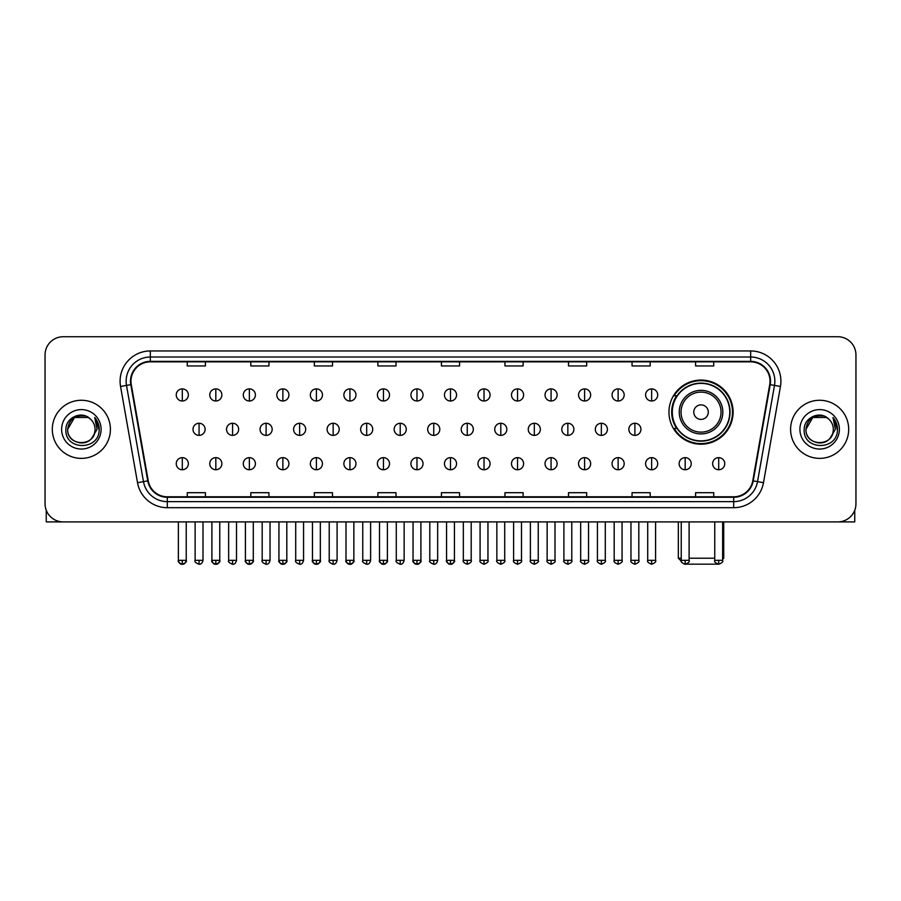 <?xml version="1.0" encoding="UTF-8"?>
<svg xmlns="http://www.w3.org/2000/svg" width="901" height="901" viewBox="0 0 901 901"><rect width="100%" height="100%" fill="white"/><g stroke="black" fill="none" stroke-linecap="round" stroke-linejoin="round"><path stroke-width="1.35" d="M668.959 412.129A32.076 32.076 0 0 0 701.034 444.204A32.076 32.076 0 0 0 733.11 412.129A32.076 32.076 0 0 0 701.034 380.064A32.076 32.076 0 0 0 668.959 412.129M676.651 428.471A29.35 29.35 0 0 1 676.651 395.798M45.05 354.881L45.05 503.749A18.155 18.155 0 0 0 63.205 521.904L837.795 521.904A18.155 18.155 0 0 0 855.95 503.749L855.95 354.881A18.155 18.155 0 0 0 837.795 336.737L63.205 336.737A18.155 18.155 0 0 0 45.05 354.881L45.05 503.749M52.314 429.315A29.046 29.046 0 0 0 81.36 458.372A29.046 29.046 0 0 0 110.406 429.315A29.046 29.046 0 0 0 81.36 400.269A29.046 29.046 0 0 0 52.314 429.315A29.046 29.046 0 0 0 81.36 458.372A29.046 29.046 0 0 0 110.406 429.315A29.046 29.046 0 0 0 81.36 400.269A29.046 29.046 0 0 0 52.314 429.315M790.594 429.315A29.046 29.046 0 0 0 819.64 458.372A29.046 29.046 0 0 0 848.686 429.315A29.046 29.046 0 0 0 819.64 400.269A29.046 29.046 0 0 0 790.594 429.315A29.046 29.046 0 0 0 819.64 458.372A29.046 29.046 0 0 0 848.686 429.315A29.046 29.046 0 0 0 819.64 400.269A29.046 29.046 0 0 0 790.594 429.315M130.983 381.213A19.36 19.36 0 0 1 150.343 361.842L750.657 361.842A19.36 19.36 0 0 1 769.724 384.569L752.763 480.796A19.36 19.36 0 0 1 733.684 496.789L167.316 496.789A19.36 19.36 0 0 1 148.237 480.796L131.276 384.569A19.36 19.36 0 0 1 130.983 381.213M130.499 381.213A19.845 19.845 0 0 0 130.803 384.659L147.764 480.875A19.845 19.845 0 0 0 167.316 497.273L733.684 497.273A19.845 19.845 0 0 0 753.236 480.875L770.197 384.659A19.845 19.845 0 0 0 750.657 361.357L150.343 361.357A19.845 19.845 0 0 0 130.499 381.213M120.554 386.461A30.262 30.262 0 0 1 150.343 350.951L750.657 350.951A30.262 30.262 0 0 1 780.446 386.461L763.485 482.688A30.262 30.262 0 0 1 733.684 507.691L167.316 507.691A30.262 30.262 0 0 1 137.515 482.688L120.554 386.461L126.512 385.414A24.203 24.203 0 0 1 150.343 357.01L750.657 357.01A24.203 24.203 0 0 1 774.488 385.414L757.527 481.63A24.203 24.203 0 0 1 733.684 501.632L167.316 501.632A24.203 24.203 0 0 1 143.473 481.63L126.512 385.414A24.203 24.203 0 0 1 126.14 381.213M837.795 336.737L63.205 336.737M63.205 521.904L837.795 521.904M855.95 503.749L855.95 354.881M753.236 480.875L757.527 481.63L774.488 385.414L780.446 386.461M441.422 361.842L441.422 365.941L459.578 365.941L459.578 361.842M377.879 361.842L377.879 365.941L396.035 365.941L396.035 361.842M314.336 361.842L314.336 365.941L332.492 365.941L332.492 361.842M250.805 361.842L250.805 365.941L268.96 365.941L268.96 361.842M187.262 361.842L187.262 365.941L205.417 365.941L205.417 361.842M504.965 361.842L504.965 365.941L523.121 365.941L523.121 361.842M568.508 361.842L568.508 365.941L586.664 365.941L586.664 361.842M632.04 361.842L632.04 365.941L650.195 365.941L650.195 361.842M695.583 361.842L695.583 365.941L713.738 365.941L713.738 361.842M459.578 496.789L459.578 492.701L441.422 492.701L441.422 496.789M396.035 496.789L396.035 492.701L377.879 492.701L377.879 496.789M332.492 496.789L332.492 492.701L314.336 492.701L314.336 496.789M268.96 496.789L268.96 492.701L250.805 492.701L250.805 496.789M205.417 496.789L205.417 492.701L187.262 492.701L187.262 496.789M523.121 496.789L523.121 492.701L504.965 492.701L504.965 496.789M586.664 496.789L586.664 492.701L568.508 492.701L568.508 496.789M650.195 496.789L650.195 492.701L632.04 492.701L632.04 496.789M713.738 496.789L713.738 492.701L695.583 492.701L695.583 496.789M90.314 418.988A13.673 13.673 0 0 1 95.033 429.315C95.878 446.964 66.843 446.964 67.688 429.315L74.524 417.478L88.197 417.478L90.314 418.988C81.923 410.192 65.762 417.433 65.919 429.315C64.376 450.432 98.614 450.984 99.166 430.34L99.2 429.315C99.144 424.833 97.657 420.891 94.718 417.501L97.071 429.315L91.834 438.111A13.673 13.673 0 0 0 95.033 429.315C95.878 446.964 66.843 446.964 67.688 429.315C69.017 419.494 74.648 415.057 84.593 416.025M91.834 438.111C84.581 447.921 66.967 441.648 67.688 429.315M61.628 429.315A19.732 19.732 0 0 0 81.36 449.047A19.732 19.732 0 0 0 101.092 429.315A19.732 19.732 0 0 0 81.36 409.595A19.732 19.732 0 0 0 61.628 429.315M94.853 417.647L99.189 429.833M46.255 510.27L46.255 521.904L116.454 521.904M717.782 564.161L684.287 564.161M689.107 558.215L714.763 558.215M722.636 558.215L723.728 558.215L722.636 559.307M708.299 412.129A7.264 7.264 0 0 0 701.034 404.876A7.264 7.264 0 0 0 693.77 412.129A7.264 7.264 0 0 0 701.034 419.393A7.264 7.264 0 0 0 708.299 412.129M722.816 412.129A21.782 21.782 0 0 0 701.034 390.347A21.782 21.782 0 0 0 679.241 412.129A21.782 21.782 0 0 0 701.034 433.922A21.782 21.782 0 0 0 722.816 412.129A21.782 21.782 0 0 1 701.034 433.922A21.782 21.782 0 0 1 679.241 412.129M729.776 412.129A28.742 28.742 0 0 0 701.034 383.387A28.742 28.742 0 0 0 672.292 412.129A28.742 28.742 0 0 0 701.034 440.882A28.742 28.742 0 0 0 729.776 412.129M678.34 521.904L678.34 558.215L681.246 558.215M732.502 412.129A31.467 31.467 0 0 1 674.139 428.471L677.056 428.471A29.012 29.012 0 0 0 720.226 433.888A29.012 29.012 0 0 0 720.226 390.381A29.012 29.012 0 0 0 677.056 395.798L674.139 395.798A31.467 31.467 0 0 1 732.502 412.129M182.295 388.894A6.048 6.048 0 0 0 176.247 394.942A6.048 6.048 0 0 0 182.295 401.001A6.048 6.048 0 0 0 188.354 394.942A6.048 6.048 0 0 0 182.295 388.894L182.295 401.001A6.048 6.048 0 0 0 188.354 394.942A6.048 6.048 0 0 0 182.295 388.894M215.823 388.894A6.048 6.048 0 0 0 209.775 394.942A6.048 6.048 0 0 0 215.823 401.001A6.048 6.048 0 0 0 221.871 394.942A6.048 6.048 0 0 0 215.823 388.894L215.823 401.001A6.048 6.048 0 0 0 221.871 394.942A6.048 6.048 0 0 0 215.823 388.894M249.352 388.894A6.048 6.048 0 0 0 243.293 394.942A6.048 6.048 0 0 0 249.352 401.001A6.048 6.048 0 0 0 255.4 394.942A6.048 6.048 0 0 0 249.352 388.894L249.352 401.001A6.048 6.048 0 0 0 255.4 394.942A6.048 6.048 0 0 0 249.352 388.894M282.869 388.894A6.048 6.048 0 0 0 276.821 394.942A6.048 6.048 0 0 0 282.869 401.001A6.048 6.048 0 0 0 288.928 394.942A6.048 6.048 0 0 0 282.869 388.894L282.869 401.001A6.048 6.048 0 0 0 288.928 394.942A6.048 6.048 0 0 0 282.869 388.894M316.397 388.894A6.048 6.048 0 0 0 310.349 394.942A6.048 6.048 0 0 0 316.397 401.001A6.048 6.048 0 0 0 322.445 394.942A6.048 6.048 0 0 0 316.397 388.894L316.397 401.001A6.048 6.048 0 0 0 322.445 394.942A6.048 6.048 0 0 0 316.397 388.894M349.926 388.894A6.048 6.048 0 0 0 343.878 394.942A6.048 6.048 0 0 0 349.926 401.001A6.048 6.048 0 0 0 355.974 394.942A6.048 6.048 0 0 0 349.926 388.894L349.926 401.001A6.048 6.048 0 0 0 355.974 394.942A6.048 6.048 0 0 0 349.926 388.894M383.454 388.894A6.048 6.048 0 0 0 377.395 394.942A6.048 6.048 0 0 0 383.454 401.001A6.048 6.048 0 0 0 389.502 394.942A6.048 6.048 0 0 0 383.454 388.894L383.454 401.001A6.048 6.048 0 0 0 389.502 394.942A6.048 6.048 0 0 0 383.454 388.894M416.972 388.894A6.048 6.048 0 0 0 410.924 394.942A6.048 6.048 0 0 0 416.972 401.001A6.048 6.048 0 0 0 423.031 394.942A6.048 6.048 0 0 0 416.972 388.894L416.972 401.001A6.048 6.048 0 0 0 423.031 394.942A6.048 6.048 0 0 0 416.972 388.894M450.5 388.894A6.048 6.048 0 0 0 444.452 394.942A6.048 6.048 0 0 0 450.5 401.001A6.048 6.048 0 0 0 456.548 394.942A6.048 6.048 0 0 0 450.5 388.894L450.5 401.001A6.048 6.048 0 0 0 456.548 394.942A6.048 6.048 0 0 0 450.5 388.894M484.028 388.894A6.048 6.048 0 0 0 477.969 394.942A6.048 6.048 0 0 0 484.028 401.001A6.048 6.048 0 0 0 490.076 394.942A6.048 6.048 0 0 0 484.028 388.894L484.028 401.001A6.048 6.048 0 0 0 490.076 394.942A6.048 6.048 0 0 0 484.028 388.894M517.546 388.894A6.048 6.048 0 0 0 511.498 394.942A6.048 6.048 0 0 0 517.546 401.001A6.048 6.048 0 0 0 523.605 394.942A6.048 6.048 0 0 0 517.546 388.894L517.546 401.001A6.048 6.048 0 0 0 523.605 394.942A6.048 6.048 0 0 0 517.546 388.894M551.074 388.894A6.048 6.048 0 0 0 545.026 394.942A6.048 6.048 0 0 0 551.074 401.001A6.048 6.048 0 0 0 557.122 394.942A6.048 6.048 0 0 0 551.074 388.894L551.074 401.001A6.048 6.048 0 0 0 557.122 394.942A6.048 6.048 0 0 0 551.074 388.894M584.603 388.894A6.048 6.048 0 0 0 578.555 394.942A6.048 6.048 0 0 0 584.603 401.001A6.048 6.048 0 0 0 590.651 394.942A6.048 6.048 0 0 0 584.603 388.894L584.603 401.001A6.048 6.048 0 0 0 590.651 394.942A6.048 6.048 0 0 0 584.603 388.894M618.131 388.894A6.048 6.048 0 0 0 612.072 394.942A6.048 6.048 0 0 0 618.131 401.001A6.048 6.048 0 0 0 624.179 394.942A6.048 6.048 0 0 0 618.131 388.894L618.131 401.001A6.048 6.048 0 0 0 624.179 394.942A6.048 6.048 0 0 0 618.131 388.894M651.648 388.894A6.048 6.048 0 0 0 645.6 394.942A6.048 6.048 0 0 0 651.648 401.001A6.048 6.048 0 0 0 657.707 394.942A6.048 6.048 0 0 0 651.648 388.894L651.648 401.001A6.048 6.048 0 0 0 657.707 394.942A6.048 6.048 0 0 0 651.648 388.894M199.065 423.267A6.048 6.048 0 0 0 193.005 429.315A6.048 6.048 0 0 0 199.065 435.374A6.048 6.048 0 0 0 205.113 429.315A6.048 6.048 0 0 0 199.065 423.267L199.065 435.374A6.048 6.048 0 0 0 205.113 429.315A6.048 6.048 0 0 0 199.065 423.267M232.582 423.267A6.048 6.048 0 0 0 226.534 429.315A6.048 6.048 0 0 0 232.582 435.374A6.048 6.048 0 0 0 238.641 429.315A6.048 6.048 0 0 0 232.582 423.267L232.582 435.374A6.048 6.048 0 0 0 238.641 429.315A6.048 6.048 0 0 0 232.582 423.267M266.11 423.267A6.048 6.048 0 0 0 260.062 429.315A6.048 6.048 0 0 0 266.11 435.374A6.048 6.048 0 0 0 272.158 429.315A6.048 6.048 0 0 0 266.11 423.267L266.11 435.374A6.048 6.048 0 0 0 272.158 429.315A6.048 6.048 0 0 0 266.11 423.267M299.639 423.267A6.048 6.048 0 0 0 293.58 429.315A6.048 6.048 0 0 0 299.639 435.374A6.048 6.048 0 0 0 305.687 429.315A6.048 6.048 0 0 0 299.639 423.267L299.639 435.374A6.048 6.048 0 0 0 305.687 429.315A6.048 6.048 0 0 0 299.639 423.267M333.156 423.267A6.048 6.048 0 0 0 327.108 429.315A6.048 6.048 0 0 0 333.156 435.374A6.048 6.048 0 0 0 339.215 429.315A6.048 6.048 0 0 0 333.156 423.267L333.156 435.374A6.048 6.048 0 0 0 339.215 429.315A6.048 6.048 0 0 0 333.156 423.267M366.684 423.267A6.048 6.048 0 0 0 360.637 429.315A6.048 6.048 0 0 0 366.684 435.374A6.048 6.048 0 0 0 372.744 429.315A6.048 6.048 0 0 0 366.684 423.267L366.684 435.374A6.048 6.048 0 0 0 372.744 429.315A6.048 6.048 0 0 0 366.684 423.267M400.213 423.267A6.048 6.048 0 0 0 394.165 429.315A6.048 6.048 0 0 0 400.213 435.374A6.048 6.048 0 0 0 406.261 429.315A6.048 6.048 0 0 0 400.213 423.267L400.213 435.374A6.048 6.048 0 0 0 406.261 429.315A6.048 6.048 0 0 0 400.213 423.267M433.741 423.267A6.048 6.048 0 0 0 427.682 429.315A6.048 6.048 0 0 0 433.741 435.374A6.048 6.048 0 0 0 439.789 429.315A6.048 6.048 0 0 0 433.741 423.267L433.741 435.374A6.048 6.048 0 0 0 439.789 429.315A6.048 6.048 0 0 0 433.741 423.267M467.259 423.267A6.048 6.048 0 0 0 461.211 429.315A6.048 6.048 0 0 0 467.259 435.374A6.048 6.048 0 0 0 473.318 429.315A6.048 6.048 0 0 0 467.259 423.267L467.259 435.374A6.048 6.048 0 0 0 473.318 429.315A6.048 6.048 0 0 0 467.259 423.267M500.787 423.267A6.048 6.048 0 0 0 494.739 429.315A6.048 6.048 0 0 0 500.787 435.374A6.048 6.048 0 0 0 506.835 429.315A6.048 6.048 0 0 0 500.787 423.267L500.787 435.374A6.048 6.048 0 0 0 506.835 429.315A6.048 6.048 0 0 0 500.787 423.267M534.316 423.267A6.048 6.048 0 0 0 528.256 429.315A6.048 6.048 0 0 0 534.316 435.374A6.048 6.048 0 0 0 540.363 429.315A6.048 6.048 0 0 0 534.316 423.267L534.316 435.374A6.048 6.048 0 0 0 540.363 429.315A6.048 6.048 0 0 0 534.316 423.267M567.844 423.267A6.048 6.048 0 0 0 561.785 429.315A6.048 6.048 0 0 0 567.844 435.374A6.048 6.048 0 0 0 573.892 429.315A6.048 6.048 0 0 0 567.844 423.267L567.844 435.374A6.048 6.048 0 0 0 573.892 429.315A6.048 6.048 0 0 0 567.844 423.267M601.361 423.267A6.048 6.048 0 0 0 595.313 429.315A6.048 6.048 0 0 0 601.361 435.374A6.048 6.048 0 0 0 607.42 429.315A6.048 6.048 0 0 0 601.361 423.267L601.361 435.374A6.048 6.048 0 0 0 607.42 429.315A6.048 6.048 0 0 0 601.361 423.267M634.89 423.267A6.048 6.048 0 0 0 628.842 429.315A6.048 6.048 0 0 0 634.89 435.374A6.048 6.048 0 0 0 640.938 429.315A6.048 6.048 0 0 0 634.89 423.267L634.89 435.374A6.048 6.048 0 0 0 640.938 429.315A6.048 6.048 0 0 0 634.89 423.267M182.295 457.64A6.048 6.048 0 0 0 176.247 463.688A6.048 6.048 0 0 0 182.295 469.748A6.048 6.048 0 0 0 188.354 463.688A6.048 6.048 0 0 0 182.295 457.64L182.295 469.748A6.048 6.048 0 0 0 188.354 463.688A6.048 6.048 0 0 0 182.295 457.64M215.823 457.64A6.048 6.048 0 0 0 209.775 463.688A6.048 6.048 0 0 0 215.823 469.748A6.048 6.048 0 0 0 221.871 463.688A6.048 6.048 0 0 0 215.823 457.64L215.823 469.748A6.048 6.048 0 0 0 221.871 463.688A6.048 6.048 0 0 0 215.823 457.64M249.352 457.64A6.048 6.048 0 0 0 243.293 463.688A6.048 6.048 0 0 0 249.352 469.748A6.048 6.048 0 0 0 255.4 463.688A6.048 6.048 0 0 0 249.352 457.64L249.352 469.748A6.048 6.048 0 0 0 255.4 463.688A6.048 6.048 0 0 0 249.352 457.64M282.869 457.64A6.048 6.048 0 0 0 276.821 463.688A6.048 6.048 0 0 0 282.869 469.748A6.048 6.048 0 0 0 288.928 463.688A6.048 6.048 0 0 0 282.869 457.64L282.869 469.748A6.048 6.048 0 0 0 288.928 463.688A6.048 6.048 0 0 0 282.869 457.64M316.397 457.64A6.048 6.048 0 0 0 310.349 463.688A6.048 6.048 0 0 0 316.397 469.748A6.048 6.048 0 0 0 322.445 463.688A6.048 6.048 0 0 0 316.397 457.64L316.397 469.748A6.048 6.048 0 0 0 322.445 463.688A6.048 6.048 0 0 0 316.397 457.64M349.926 457.64A6.048 6.048 0 0 0 343.878 463.688A6.048 6.048 0 0 0 349.926 469.748A6.048 6.048 0 0 0 355.974 463.688A6.048 6.048 0 0 0 349.926 457.64L349.926 469.748A6.048 6.048 0 0 0 355.974 463.688A6.048 6.048 0 0 0 349.926 457.64M383.454 457.64A6.048 6.048 0 0 0 377.395 463.688A6.048 6.048 0 0 0 383.454 469.748A6.048 6.048 0 0 0 389.502 463.688A6.048 6.048 0 0 0 383.454 457.64L383.454 469.748A6.048 6.048 0 0 0 389.502 463.688A6.048 6.048 0 0 0 383.454 457.64M416.972 457.64A6.048 6.048 0 0 0 410.924 463.688A6.048 6.048 0 0 0 416.972 469.748A6.048 6.048 0 0 0 423.031 463.688A6.048 6.048 0 0 0 416.972 457.64L416.972 469.748A6.048 6.048 0 0 0 423.031 463.688A6.048 6.048 0 0 0 416.972 457.64M450.5 457.64A6.048 6.048 0 0 0 444.452 463.688A6.048 6.048 0 0 0 450.5 469.748A6.048 6.048 0 0 0 456.548 463.688A6.048 6.048 0 0 0 450.5 457.64L450.5 469.748A6.048 6.048 0 0 0 456.548 463.688A6.048 6.048 0 0 0 450.5 457.64M484.028 457.64A6.048 6.048 0 0 0 477.969 463.688A6.048 6.048 0 0 0 484.028 469.748A6.048 6.048 0 0 0 490.076 463.688A6.048 6.048 0 0 0 484.028 457.64L484.028 469.748A6.048 6.048 0 0 0 490.076 463.688A6.048 6.048 0 0 0 484.028 457.64M517.546 457.64A6.048 6.048 0 0 0 511.498 463.688A6.048 6.048 0 0 0 517.546 469.748A6.048 6.048 0 0 0 523.605 463.688A6.048 6.048 0 0 0 517.546 457.64L517.546 469.748A6.048 6.048 0 0 0 523.605 463.688A6.048 6.048 0 0 0 517.546 457.64M551.074 457.64A6.048 6.048 0 0 0 545.026 463.688A6.048 6.048 0 0 0 551.074 469.748A6.048 6.048 0 0 0 557.122 463.688A6.048 6.048 0 0 0 551.074 457.64L551.074 469.748A6.048 6.048 0 0 0 557.122 463.688A6.048 6.048 0 0 0 551.074 457.64M584.603 457.64A6.048 6.048 0 0 0 578.555 463.688A6.048 6.048 0 0 0 584.603 469.748A6.048 6.048 0 0 0 590.651 463.688A6.048 6.048 0 0 0 584.603 457.64L584.603 469.748A6.048 6.048 0 0 0 590.651 463.688A6.048 6.048 0 0 0 584.603 457.64M618.131 457.64A6.048 6.048 0 0 0 612.072 463.688A6.048 6.048 0 0 0 618.131 469.748A6.048 6.048 0 0 0 624.179 463.688A6.048 6.048 0 0 0 618.131 457.64L618.131 469.748A6.048 6.048 0 0 0 624.179 463.688A6.048 6.048 0 0 0 618.131 457.64M651.648 457.64A6.048 6.048 0 0 0 645.6 463.688A6.048 6.048 0 0 0 651.648 469.748A6.048 6.048 0 0 0 657.707 463.688A6.048 6.048 0 0 0 651.648 457.64L651.648 469.748A6.048 6.048 0 0 0 657.707 463.688A6.048 6.048 0 0 0 651.648 457.64M685.177 457.64A6.048 6.048 0 0 0 679.129 463.688A6.048 6.048 0 0 0 685.177 469.748A6.048 6.048 0 0 0 691.225 463.688A6.048 6.048 0 0 0 685.177 457.64L685.177 469.748A6.048 6.048 0 0 0 691.225 463.688A6.048 6.048 0 0 0 685.177 457.64M718.705 457.64A6.048 6.048 0 0 0 712.646 463.688A6.048 6.048 0 0 0 718.705 469.748A6.048 6.048 0 0 0 724.753 463.688A6.048 6.048 0 0 0 718.705 457.64L718.705 469.748A6.048 6.048 0 0 0 724.753 463.688A6.048 6.048 0 0 0 718.705 457.64M854.745 510.27L854.745 521.904L784.546 521.904M828.605 418.988A13.673 13.673 0 0 1 833.312 429.315C834.157 446.964 805.122 446.964 805.967 429.315L812.803 417.478L826.476 417.478L828.605 418.988C820.203 410.192 804.052 417.433 804.199 429.315C802.667 450.432 836.894 450.984 837.446 430.34L837.48 429.315C837.423 424.833 835.937 420.891 832.997 417.501L835.362 429.315L830.125 438.111A13.673 13.673 0 0 0 833.312 429.315C834.157 446.964 805.122 446.964 805.967 429.315C807.296 419.494 812.927 415.057 822.872 416.025M830.125 438.111C822.861 447.921 805.257 441.648 805.967 429.315M799.908 429.315A19.732 19.732 0 0 0 819.64 449.047A19.732 19.732 0 0 0 839.372 429.315A19.732 19.732 0 0 0 819.64 409.595A19.732 19.732 0 0 0 799.908 429.315M833.132 417.647L837.468 429.833M750.657 350.951L750.657 361.357M126.512 385.414L130.803 384.659M167.316 507.691L167.316 497.273M733.684 497.273L733.684 507.691M137.515 482.688L147.764 480.875M770.197 384.659L774.488 385.414M150.343 350.951L150.343 361.357M757.527 481.63L763.485 482.688M721.048 412.129A20.013 20.013 0 0 0 701.034 392.115A20.013 20.013 0 0 0 681.021 412.129A20.013 20.013 0 0 0 701.034 432.142A20.013 20.013 0 0 0 721.048 412.129M199.065 560.332L195.123 560.332C194.334 561.593 195.641 562.9 199.065 564.263L199.065 560.332L202.995 560.332L202.995 521.904M232.582 560.332L228.651 560.332C227.852 561.593 229.169 562.9 232.582 564.263L232.582 560.332L236.524 560.332L236.524 521.904M266.11 560.332L262.18 560.332C261.38 561.593 262.687 562.9 266.11 564.263L266.11 560.332L270.041 560.332L270.041 521.904M299.639 560.332L295.708 560.332C294.909 561.593 296.215 562.9 299.639 564.263L299.639 560.332L303.569 560.332L303.569 521.904M333.156 560.332L329.225 560.332C328.426 561.593 329.743 562.9 333.156 564.263L333.156 560.332L337.098 560.332L337.098 521.904M366.684 560.332L362.754 560.332C361.954 561.593 363.272 562.9 366.684 564.263L366.684 560.332L370.615 560.332L370.615 521.904M400.213 560.332L396.282 560.332C395.483 561.593 396.789 562.9 400.213 564.263L400.213 560.332L404.144 560.332L404.144 521.904M433.741 560.332L429.8 560.332C429.011 561.593 430.318 562.9 433.741 564.263L433.741 560.332L437.672 560.332L437.672 521.904M467.259 560.332L463.328 560.332C462.528 561.593 463.846 562.9 467.259 564.263L467.259 560.332L471.2 560.332L471.2 521.904M500.787 560.332L496.856 560.332C496.057 561.593 497.363 562.9 500.787 564.263L500.787 560.332L504.718 560.332L504.718 521.904M534.316 560.332L530.385 560.332C529.585 561.593 530.892 562.9 534.316 564.263L534.316 560.332L538.246 560.332L538.246 521.904M567.844 560.332L563.902 560.332C563.102 561.593 564.42 562.9 567.844 564.263L567.844 560.332L571.775 560.332L571.775 521.904M601.361 560.332L597.431 560.332C596.631 561.593 597.949 562.9 601.361 564.263L601.361 560.332L605.292 560.332L605.292 521.904M634.89 560.332L630.959 560.332C630.159 561.593 631.466 562.9 634.89 564.263L634.89 560.332L638.82 560.332L638.82 521.904M182.295 560.332L178.364 560.332C177.565 561.593 178.882 562.9 182.295 564.263L182.295 560.332L186.237 560.332C187.025 561.593 185.719 562.9 182.295 564.263C180.358 564.454 179.051 563.136 178.364 560.332L178.364 521.904M215.823 560.332L211.893 560.332C211.093 561.593 212.399 562.9 215.823 564.263L215.823 560.332L219.754 560.332C220.554 561.593 219.247 562.9 215.823 564.263C213.886 564.454 212.58 563.136 211.893 560.332L211.893 521.904M249.352 560.332L245.41 560.332C244.621 561.593 245.928 562.9 249.352 564.263L249.352 560.332L253.282 560.332C254.082 561.593 252.764 562.9 249.352 564.263C247.415 564.454 246.097 563.136 245.41 560.332L245.41 521.904M282.869 560.332L278.938 560.332C278.139 561.593 279.456 562.9 282.869 564.263L282.869 560.332L286.811 560.332C287.61 561.593 286.293 562.9 282.869 564.263C280.943 564.454 279.625 563.136 278.938 560.332L278.938 521.904L278.938 560.332M316.397 560.332L312.467 560.332C311.667 561.593 312.974 562.9 316.397 564.263L316.397 560.332L320.328 560.332C321.128 561.593 319.821 562.9 316.397 564.263C314.46 564.454 313.154 563.136 312.467 560.332L312.467 521.904M349.926 560.332L345.995 560.332C345.196 561.593 346.502 562.9 349.926 564.263L349.926 560.332L353.856 560.332C354.656 561.593 353.35 562.9 349.926 564.263C347.989 564.454 346.682 563.136 345.995 560.332L345.995 521.904M383.454 560.332L379.512 560.332C378.713 561.593 380.031 562.9 383.454 564.263L383.454 560.332L387.385 560.332C388.185 561.593 386.867 562.9 383.454 564.263C381.517 564.454 380.199 563.136 379.512 560.332L379.512 521.904M416.972 560.332L413.041 560.332C412.241 561.593 413.559 562.9 416.972 564.263L416.972 560.332L420.913 560.332C421.702 561.593 420.395 562.9 416.972 564.263C415.034 564.454 413.728 563.136 413.041 560.332L413.041 521.904M450.5 560.332L446.569 560.332C445.77 561.593 447.076 562.9 450.5 564.263L450.5 560.332L454.431 560.332C455.23 561.593 453.924 562.9 450.5 564.263C448.563 564.454 447.256 563.136 446.569 560.332L446.569 521.904M484.028 560.332L480.087 560.332C479.298 561.593 480.605 562.9 484.028 564.263L484.028 560.332L487.959 560.332L487.959 521.904L487.959 560.332C488.759 561.593 487.441 562.9 484.028 564.263M517.546 560.332L513.615 560.332L513.615 521.904L513.615 560.332C512.815 561.593 514.133 562.9 517.546 564.263L517.546 560.332L521.488 560.332L521.488 521.904M551.074 560.332L547.144 560.332C546.344 561.593 547.65 562.9 551.074 564.263L551.074 560.332L555.005 560.332L555.005 521.904M584.603 560.332L580.672 560.332C579.872 561.593 581.179 562.9 584.603 564.263L584.603 560.332L588.533 560.332L588.533 521.904M618.131 560.332L614.189 560.332C613.39 561.593 614.707 562.9 618.131 564.263L618.131 560.332L622.062 560.332L622.062 521.904M651.648 560.332L647.718 560.332C646.918 561.593 648.236 562.9 651.648 564.263L651.648 560.332L655.59 560.332L655.59 521.904M685.177 560.332L681.246 560.332C680.446 561.593 681.753 562.9 685.177 564.263L685.177 560.332L689.107 560.332L689.107 521.904M718.705 560.332L714.763 560.332C713.975 561.593 715.281 562.9 718.705 564.263L718.705 560.332L722.636 560.332L722.636 521.904M723.728 521.904L723.728 558.215M681.347 561.222L678.34 558.215M195.123 560.332L195.123 521.904M202.995 560.332C202.308 563.136 201.002 564.454 199.065 564.263M228.651 560.332L228.651 521.904M236.524 560.332C235.837 563.136 234.519 564.454 232.582 564.263M262.18 560.332L262.18 521.904M270.041 560.332C269.354 563.136 268.048 564.454 266.11 564.263M295.708 560.332L295.708 521.904M303.569 560.332C302.882 563.136 301.576 564.454 299.639 564.263M329.225 560.332L329.225 521.904M337.098 560.332C336.411 563.136 335.093 564.454 333.156 564.263M362.754 560.332L362.754 521.904M370.615 560.332C369.939 563.136 368.622 564.454 366.684 564.263M396.282 560.332L396.282 521.904M404.144 560.332C403.457 563.136 402.15 564.454 400.213 564.263M429.8 560.332L429.8 521.904M437.672 560.332C436.985 563.136 435.679 564.454 433.741 564.263M463.328 560.332L463.328 521.904M471.2 560.332C471.989 561.593 470.682 562.9 467.259 564.263M496.856 560.332L496.856 521.904M504.718 560.332C505.517 561.593 504.211 562.9 500.787 564.263M530.385 560.332L530.385 521.904M538.246 560.332C539.046 561.593 537.728 562.9 534.316 564.263M563.902 560.332L563.902 521.904M571.775 560.332C572.574 561.593 571.257 562.9 567.844 564.263M597.431 560.332L597.431 521.904M605.292 560.332C606.091 561.593 604.785 562.9 601.361 564.263M630.959 560.332L630.959 521.904M638.82 560.332C639.62 561.593 638.313 562.9 634.89 564.263M182.295 564.263C184.232 564.454 185.55 563.136 186.237 560.332L186.237 521.904M215.823 564.263C217.76 564.454 219.067 563.136 219.754 560.332L219.754 521.904M249.352 564.263C251.289 564.454 252.595 563.136 253.282 560.332L253.282 521.904M282.869 564.263C284.806 564.454 286.124 563.136 286.811 560.332L286.811 521.904M316.397 564.263C318.335 564.454 319.641 563.136 320.328 560.332L320.328 521.904M349.926 564.263C351.863 564.454 353.169 563.136 353.856 560.332L353.856 521.904M383.454 564.263C385.38 564.454 386.698 563.136 387.385 560.332L387.385 521.904M416.972 564.263C418.909 564.454 420.226 563.136 420.913 560.332L420.913 521.904M450.5 564.263C452.437 564.454 453.744 563.136 454.431 560.332L454.431 521.904M480.087 560.332L480.087 521.904M521.488 560.332C522.287 561.593 520.969 562.9 517.546 564.263M547.144 560.332L547.144 521.904M555.005 560.332C555.804 561.593 554.498 562.9 551.074 564.263M580.672 560.332L580.672 521.904M588.533 560.332C589.333 561.593 588.026 562.9 584.603 564.263M614.189 560.332L614.189 521.904M622.062 560.332C622.861 561.593 621.544 562.9 618.131 564.263M647.718 560.332L647.718 521.904M655.59 560.332C656.378 561.593 655.072 562.9 651.648 564.263M681.246 560.332L681.246 521.904M689.107 560.332C689.907 561.593 688.601 562.9 685.177 564.263M714.763 560.332L714.763 521.904M722.636 560.332C723.435 561.593 722.118 562.9 718.705 564.263"/></g></svg>
